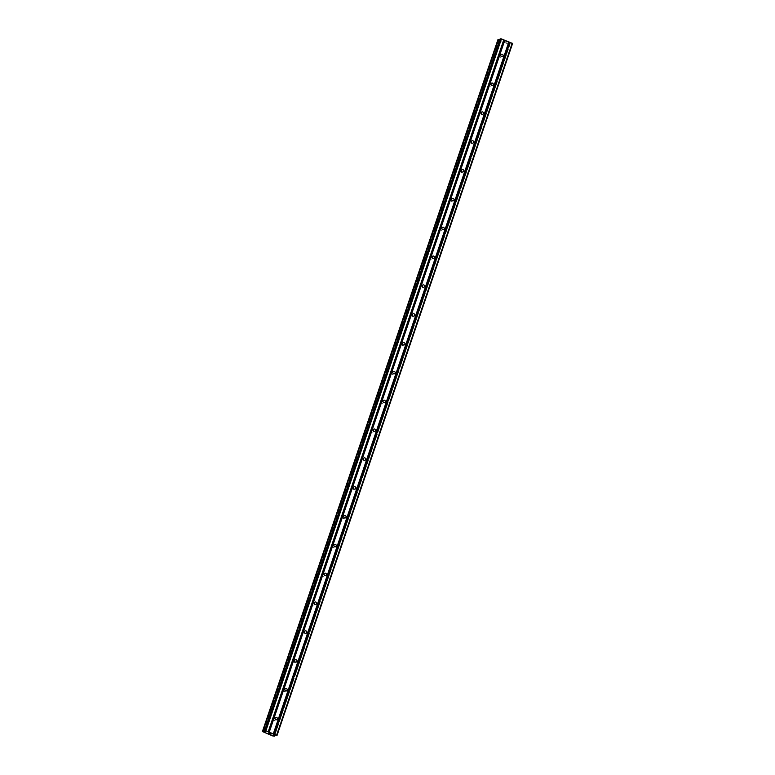 <?xml version="1.0" encoding="UTF-8"?>
<svg xmlns="http://www.w3.org/2000/svg" width="775" height="775" viewBox="0 0 775 775"><rect width="100%" height="100%" fill="white"/><g stroke="black" fill="none" stroke-linecap="round" stroke-linejoin="round"><path stroke-width="0.58" stroke-dasharray="3.88 2.91" d="M500.718 55.471A1.259 1.201 72.5 0 0 498.606 55.703A1.259 1.201 72.5 0 0 500.117 57.36A1.259 1.201 72.5 0 0 500.941 56.168M490.904 84.301A1.259 1.201 72.5 0 0 488.793 84.533A1.259 1.201 72.5 0 0 490.304 86.19A1.259 1.201 72.5 0 0 491.127 84.998M481.091 113.121A1.259 1.201 72.5 0 0 478.979 113.363A1.259 1.201 72.5 0 0 480.49 115.02A1.259 1.201 72.5 0 0 481.314 113.828M471.278 141.951A1.259 1.201 72.5 0 0 469.166 142.193A1.259 1.201 72.5 0 0 470.677 143.85A1.259 1.201 72.5 0 0 471.5 142.648M461.464 170.781A1.259 1.201 72.5 0 0 459.343 171.023A1.259 1.201 72.5 0 0 460.863 172.68A1.259 1.201 72.5 0 0 461.687 171.478M451.651 199.611A1.259 1.201 72.5 0 0 449.529 199.853A1.259 1.201 72.5 0 0 451.05 201.51A1.259 1.201 72.5 0 0 451.873 200.308M441.837 228.441A1.259 1.201 72.5 0 0 439.716 228.683A1.259 1.201 72.5 0 0 441.227 230.34A1.259 1.201 72.5 0 0 442.05 229.138M432.024 257.271A1.259 1.201 72.5 0 0 429.902 257.513A1.259 1.201 72.5 0 0 431.413 259.17A1.259 1.201 72.5 0 0 432.237 257.968M422.21 286.101A1.259 1.201 72.5 0 0 420.089 286.343A1.259 1.201 72.5 0 0 421.6 288A1.259 1.201 72.5 0 0 422.423 286.798M412.397 314.931A1.259 1.201 72.5 0 0 410.275 315.173A1.259 1.201 72.5 0 0 411.787 316.83A1.259 1.201 72.5 0 0 412.61 315.628M402.574 343.761A1.259 1.201 72.5 0 0 400.462 344.003A1.259 1.201 72.5 0 0 401.973 345.66A1.259 1.201 72.5 0 0 402.797 344.458M392.76 372.591A1.259 1.201 72.5 0 0 390.648 372.833A1.259 1.201 72.5 0 0 392.16 374.49A1.259 1.201 72.5 0 0 392.983 373.288M382.947 401.421A1.259 1.201 72.5 0 0 380.835 401.663A1.259 1.201 72.5 0 0 382.346 403.32A1.259 1.201 72.5 0 0 383.17 402.118M373.133 430.251A1.259 1.201 72.5 0 0 371.022 430.493A1.259 1.201 72.5 0 0 372.533 432.15A1.259 1.201 72.5 0 0 373.356 430.948M363.32 459.081A1.259 1.201 72.5 0 0 361.208 459.323A1.259 1.201 72.5 0 0 362.719 460.98A1.259 1.201 72.5 0 0 363.543 459.778M353.507 487.911A1.259 1.201 72.5 0 0 351.385 488.153A1.259 1.201 72.5 0 0 352.906 489.81A1.259 1.201 72.5 0 0 353.729 488.608M343.693 516.741A1.259 1.201 72.5 0 0 341.572 516.983A1.259 1.201 72.5 0 0 343.083 518.63A1.259 1.201 72.5 0 0 343.916 517.438M333.88 545.571A1.259 1.201 72.5 0 0 331.758 545.813A1.259 1.201 72.5 0 0 333.269 547.46A1.259 1.201 72.5 0 0 334.093 546.268M324.066 574.401A1.259 1.201 72.5 0 0 321.945 574.643A1.259 1.201 72.5 0 0 323.456 576.29A1.259 1.201 72.5 0 0 324.279 575.098M314.253 603.231A1.259 1.201 72.5 0 0 312.131 603.473A1.259 1.201 72.5 0 0 313.642 605.12A1.259 1.201 72.5 0 0 314.466 603.928M304.43 632.061A1.259 1.201 72.5 0 0 302.318 632.293A1.259 1.201 72.5 0 0 303.829 633.95A1.259 1.201 72.5 0 0 304.653 632.758M294.616 660.891A1.259 1.201 72.5 0 0 292.504 661.123A1.259 1.201 72.5 0 0 294.016 662.78A1.259 1.201 72.5 0 0 294.839 661.588M284.803 689.721A1.259 1.201 72.5 0 0 282.691 689.953A1.259 1.201 72.5 0 0 284.202 691.61A1.259 1.201 72.5 0 0 285.026 690.418M274.989 718.541A1.259 1.201 72.5 0 0 272.877 718.783A1.259 1.201 72.5 0 0 274.389 720.44A1.259 1.201 72.5 0 0 275.212 719.248M503.498 41.143L504.515 41.55L503.498 41.143M503.76 41.056L504.322 41.278L503.76 41.065M504.36 41.269L503.808 41.046L504.36 41.269M504.07 40.959L505.087 41.366L504.07 40.968M505.135 41.356L503.324 41.104L505.135 41.356M506.259 42.247L505.533 41.889L506.269 42.228M506.046 41.743L507.131 42.179L506.046 41.753M507.179 42.16L505.813 41.617L507.17 42.17M497.957 39.641L508.071 43.962L510.076 44.262L508.962 43.361L509.495 43.177L512.585 43.477M500.108 38.983L501.212 39.854L499.788 39.874M270.921 734.041L269.603 733.731M270.368 733.818L271.231 733.944M270.213 733.538L271.415 733.983M268.189 733.169L268.983 733.014M509.282 43.633L273.885 735.107M273.953 735.087L509.495 43.177M508.284 44.01L272.742 735.921M508.158 43.981L272.616 735.892M508.071 43.962L272.519 735.872M498.819 40.281L263.277 732.191M498.771 40.242L263.229 732.152M498.722 40.203L263.19 732.055M499.894 39.893L264.633 730.961M511.984 43.662L276.442 735.572M511.771 43.642L276.22 735.553M509.717 43.197L274.176 735.107M273.41 735.262L508.962 43.361L273.439 735.252M509.01 43.419L273.498 735.233M509.96 44.175L274.708 735.223M510.057 44.223L274.815 735.243L510.057 44.223M510.066 44.262L274.834 735.252L510.076 44.262M509.834 44.34L274.292 736.25M509.727 44.33L274.176 736.24L509.708 44.33M509.572 44.291L274.03 736.202M498.083 39.709L262.531 731.619M497.986 39.661L262.444 731.571L497.976 39.661M500.456 40.019L265.118 731.319M500.679 40.029L265.292 731.455M501.192 39.874L265.66 731.736L501.212 39.854M501.163 39.796L265.622 731.697M500.146 39.021L264.604 730.932M500.117 57.36L502.307 56.672M490.304 86.19L492.483 85.502M480.49 115.02L482.67 114.332M470.677 143.85L472.857 143.162M460.863 172.68L463.043 171.992M451.05 201.51L453.23 200.822M441.227 230.34L443.416 229.652M431.413 259.17L433.603 258.482M421.6 288L423.789 287.312M411.787 316.83L413.976 316.142M401.973 345.66L404.162 344.972M392.16 374.49L394.339 373.802M382.346 403.32L384.526 402.632M372.533 432.15L374.713 431.462M362.719 460.98L364.899 460.292M352.906 489.81L355.086 489.122M343.083 518.63L345.272 517.952M333.269 547.46L335.459 546.772M323.456 576.29L325.645 575.602M313.642 605.12L315.832 604.432M303.829 633.95L306.018 633.262M294.016 662.78L296.195 662.092M284.202 691.61L286.382 690.922M274.389 720.44L276.568 719.752M273.633 718.038L275.813 717.35M283.447 689.208L285.626 688.52M293.26 660.377L295.44 659.69M303.073 631.548L305.263 630.86M312.887 602.717L315.076 602.03M322.7 573.887L324.89 573.2M332.514 545.058L334.703 544.37M342.327 516.227L344.517 515.54M352.141 487.397L354.33 486.71M361.964 458.567L364.143 457.88M371.777 429.738L373.957 429.05M381.591 400.907L383.77 400.22M391.404 372.077L393.584 371.39M401.218 343.248L403.397 342.56M411.031 314.418L413.22 313.739M420.844 285.597L423.034 284.909M430.658 256.767L432.847 256.079M440.471 227.937L442.661 227.249M450.285 199.107L452.474 198.419M460.108 170.277L462.287 169.589M469.921 141.447L472.101 140.759M479.735 112.617L481.914 111.929M489.548 83.787L491.728 83.099M499.362 54.957L501.541 54.269M509.301 43.71L273.749 735.62M498.742 40.174L263.19 732.084"/><path stroke-width="1.16" d="M503.062 55.926A1.259 1.201 -107.5 0 1 501.067 56.323A1.259 1.201 -107.5 0 1 501.541 54.269A1.259 1.201 -107.5 0 1 503.062 55.926M493.239 84.756A1.259 1.201 -107.5 0 1 491.253 85.153A1.259 1.201 -107.5 0 1 491.728 83.099A1.259 1.201 -107.5 0 1 493.239 84.756M483.426 113.586A1.259 1.201 -107.5 0 1 481.44 113.983A1.259 1.201 -107.5 0 1 481.914 111.929A1.259 1.201 -107.5 0 1 483.426 113.586M473.612 142.416A1.259 1.201 -107.5 0 1 471.626 142.813A1.259 1.201 -107.5 0 1 472.101 140.759A1.259 1.201 -107.5 0 1 473.612 142.416M463.799 171.246A1.259 1.201 -107.5 0 1 461.813 171.643A1.259 1.201 -107.5 0 1 462.287 169.589A1.259 1.201 -107.5 0 1 463.799 171.246M453.985 200.076A1.259 1.201 -107.5 0 1 451.99 200.473A1.259 1.201 -107.5 0 1 452.474 198.419A1.259 1.201 -107.5 0 1 453.985 200.076M444.172 228.896A1.259 1.201 -107.5 0 1 442.176 229.303A1.259 1.201 -107.5 0 1 442.661 227.249A1.259 1.201 -107.5 0 1 444.172 228.896M434.358 257.726A1.259 1.201 -107.5 0 1 432.363 258.133A1.259 1.201 -107.5 0 1 432.847 256.079A1.259 1.201 -107.5 0 1 434.358 257.726M424.545 286.556A1.259 1.201 -107.5 0 1 422.549 286.963A1.259 1.201 -107.5 0 1 423.034 284.909A1.259 1.201 -107.5 0 1 424.545 286.556M414.732 315.386A1.259 1.201 -107.5 0 1 412.736 315.793A1.259 1.201 -107.5 0 1 413.22 313.739A1.259 1.201 -107.5 0 1 414.732 315.386M404.918 344.216A1.259 1.201 -107.5 0 1 402.923 344.623A1.259 1.201 -107.5 0 1 403.397 342.56A1.259 1.201 -107.5 0 1 404.918 344.216M395.105 373.046A1.259 1.201 -107.5 0 1 393.109 373.453A1.259 1.201 -107.5 0 1 393.584 371.39A1.259 1.201 -107.5 0 1 395.105 373.046M385.282 401.876A1.259 1.201 -107.5 0 1 383.296 402.283A1.259 1.201 -107.5 0 1 383.77 400.22A1.259 1.201 -107.5 0 1 385.282 401.876M375.468 430.706A1.259 1.201 -107.5 0 1 373.482 431.103A1.259 1.201 -107.5 0 1 373.957 429.05A1.259 1.201 -107.5 0 1 375.468 430.706M365.655 459.536A1.259 1.201 -107.5 0 1 363.669 459.933A1.259 1.201 -107.5 0 1 364.143 457.88A1.259 1.201 -107.5 0 1 365.655 459.536M355.841 488.366A1.259 1.201 -107.5 0 1 353.846 488.763A1.259 1.201 -107.5 0 1 354.33 486.71A1.259 1.201 -107.5 0 1 355.841 488.366M346.028 517.196A1.259 1.201 -107.5 0 1 344.032 517.593A1.259 1.201 -107.5 0 1 344.517 515.54A1.259 1.201 -107.5 0 1 346.028 517.196M336.214 546.026A1.259 1.201 -107.5 0 1 334.219 546.423A1.259 1.201 -107.5 0 1 334.703 544.37A1.259 1.201 -107.5 0 1 336.214 546.026M326.401 574.856A1.259 1.201 -107.5 0 1 324.405 575.253A1.259 1.201 -107.5 0 1 324.89 573.2A1.259 1.201 -107.5 0 1 326.401 574.856M316.588 603.686A1.259 1.201 -107.5 0 1 314.592 604.083A1.259 1.201 -107.5 0 1 315.076 602.03A1.259 1.201 -107.5 0 1 316.588 603.686M306.774 632.516A1.259 1.201 -107.5 0 1 304.778 632.913A1.259 1.201 -107.5 0 1 305.263 630.86A1.259 1.201 -107.5 0 1 306.774 632.516M296.961 661.346A1.259 1.201 -107.5 0 1 294.965 661.743A1.259 1.201 -107.5 0 1 295.44 659.69A1.259 1.201 -107.5 0 1 296.961 661.346M287.137 690.176A1.259 1.201 -107.5 0 1 285.152 690.573A1.259 1.201 -107.5 0 1 285.626 688.52A1.259 1.201 -107.5 0 1 287.137 690.176M277.324 719.006A1.259 1.201 -107.5 0 1 275.338 719.403A1.259 1.201 -107.5 0 1 275.813 717.35A1.259 1.201 -107.5 0 1 277.324 719.006M277.043 735.388L273.953 735.087L273.41 735.262L274.534 736.163L272.519 735.872L262.415 731.532L265.127 731.939L265.67 731.765L264.556 730.864L265.873 730.815L277.043 735.388L512.585 43.477L501.425 38.905L500.108 38.983M499.788 39.874L497.957 39.622L262.415 731.532M270.746 734.196L269.593 733.731L270.921 734.041M270.368 733.818L271.231 733.944M270.213 733.538L271.415 733.983M269.603 733.731L270.746 734.187M268.189 733.169L268.983 733.014M274.534 736.163L274.815 735.243L274.534 736.163M273.778 735.582L273.943 735.087L273.778 735.582M275.212 719.248A1.259 1.201 72.5 0 0 274.989 718.541M285.026 690.418A1.259 1.201 72.5 0 0 284.803 689.721M294.839 661.588A1.259 1.201 72.5 0 0 294.616 660.891M304.653 632.758A1.259 1.201 72.5 0 0 304.43 632.061M314.466 603.928A1.259 1.201 72.5 0 0 314.253 603.231M324.279 575.098A1.259 1.201 72.5 0 0 324.066 574.401M334.093 546.268A1.259 1.201 72.5 0 0 333.88 545.571M343.916 517.438A1.259 1.201 72.5 0 0 343.693 516.741M353.729 488.608A1.259 1.201 72.5 0 0 353.507 487.911M363.543 459.778A1.259 1.201 72.5 0 0 363.32 459.081M373.356 430.948A1.259 1.201 72.5 0 0 373.133 430.251M383.17 402.118A1.259 1.201 72.5 0 0 382.947 401.421M392.983 373.288A1.259 1.201 72.5 0 0 392.76 372.591M402.797 344.458A1.259 1.201 72.5 0 0 402.574 343.761M412.61 315.628A1.259 1.201 72.5 0 0 412.397 314.931M422.423 286.798A1.259 1.201 72.5 0 0 422.21 286.101M432.237 257.968A1.259 1.201 72.5 0 0 432.024 257.271M442.05 229.138A1.259 1.201 72.5 0 0 441.837 228.441M451.873 200.308A1.259 1.201 72.5 0 0 451.651 199.611M461.687 171.478A1.259 1.201 72.5 0 0 461.464 170.781M471.5 142.648A1.259 1.201 72.5 0 0 471.278 141.951M481.314 113.828A1.259 1.201 72.5 0 0 481.091 113.121M491.127 84.998A1.259 1.201 72.5 0 0 490.904 84.301M500.941 56.168A1.259 1.201 72.5 0 0 500.718 55.471M508.991 41.957L273.439 733.867M508.875 41.869L273.323 733.78M509.65 42.218L274.108 734.128M509.882 42.276L274.34 734.187M512.246 43.206L276.694 735.117M499.749 39.874L264.207 731.784M264.633 730.961L264.353 731.803M500.718 38.75L265.176 730.66M501.425 38.905L265.873 730.815M503.779 39.845L268.228 731.755M503.895 39.932L268.344 731.842M504.554 40.193L269.012 732.104M504.787 40.242L269.245 732.152M274.708 735.223L274.408 736.085M497.967 39.612L262.425 731.523M498.199 39.544L262.657 731.455M498.315 39.554L262.764 731.464L498.315 39.554M498.461 39.593L262.909 731.503M265.118 731.319L264.905 731.929M265.292 731.455L265.127 731.939M264.556 730.864L500.098 38.953L264.575 730.844"/></g></svg>
